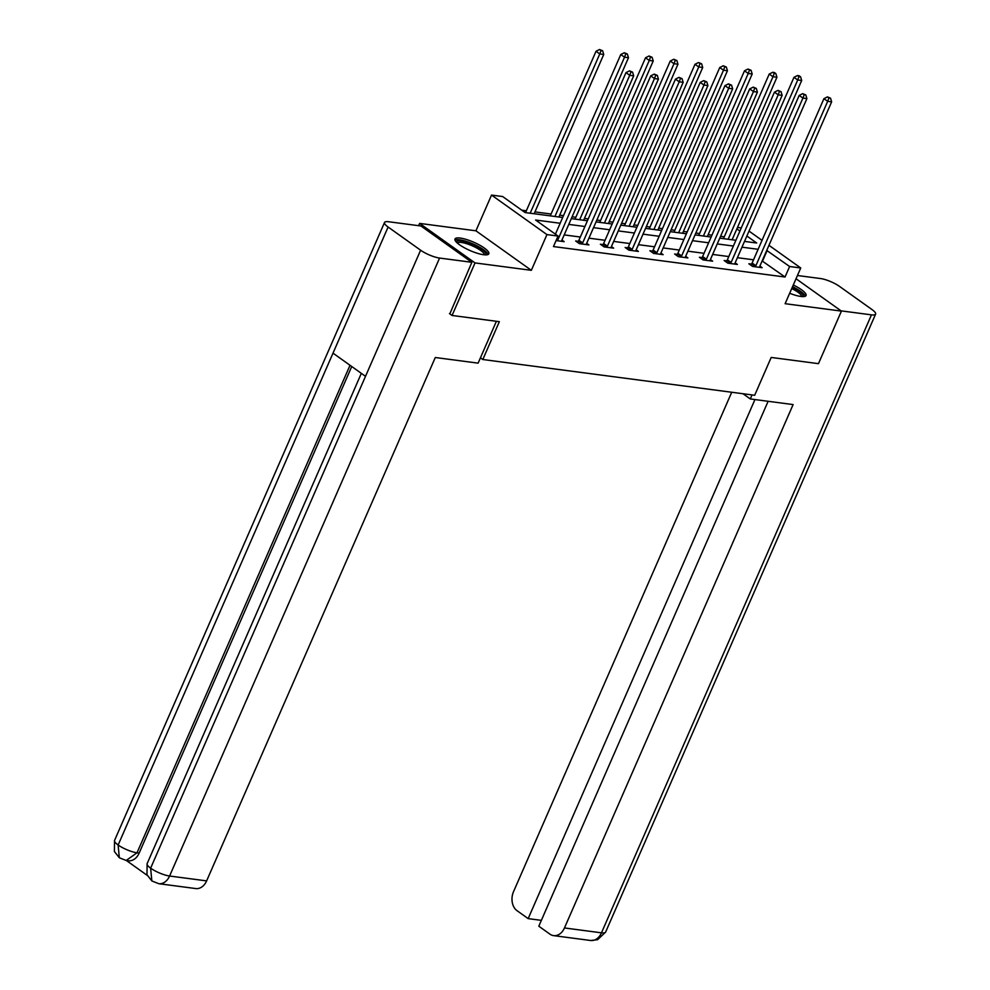 <?xml version="1.0" encoding="UTF-8"?>
<svg xmlns="http://www.w3.org/2000/svg" width="990" height="990" viewBox="0 0 990 990"><rect width="100%" height="100%" fill="white"/><g stroke="black" fill="none" stroke-linecap="round" stroke-linejoin="round"><path stroke-width="1.49" d="M789.673 293.275A18.463 4.554 23.6 0 0 800.823 296.443A18.463 4.554 23.6 0 0 806.058 295.503A18.463 4.554 23.6 0 0 793.287 285.009M460.226 238.058A18.463 4.554 23.6 0 0 454.992 238.998A18.463 4.554 23.6 0 0 464.347 247.748A18.463 4.554 23.6 0 0 483.59 254.727A18.463 4.554 23.6 0 0 488.825 253.787A18.463 4.554 23.6 0 0 479.482 245.037A18.463 4.554 23.6 0 0 460.226 238.058M737.501 227.428L741.287 227.923M418.621 225.695L419.624 223.406L475.027 262.919L531.345 270.32L546.95 234.593L491.535 195.079L502.635 196.54L525.108 212.553L562.691 217.503M531.345 270.32L475.93 230.806L419.624 223.406M475.93 230.806L491.535 195.079M724.296 236.796L720.572 236.313M711.959 235.174L708.159 234.679M699.546 233.541L695.822 233.058M687.209 231.92L683.422 231.425M674.809 230.299L671.084 229.804M662.471 228.665L658.672 228.17M650.059 227.044L646.334 226.549M637.721 225.411L633.934 224.916M625.321 223.79L621.596 223.294M612.983 222.156L609.184 221.661M600.571 220.535L596.846 220.04M588.246 218.914L584.447 218.406M575.833 217.28L572.109 216.785M563.496 215.659L559.697 215.152M551.096 214.026L534.959 211.897M526.346 210.771L521.755 210.165M480.435 357.823L482.811 359.519L754.677 395.27L771.198 357.44L818.47 363.652L841.426 311.108L796.022 278.735M482.811 359.519L499.344 321.676L452.071 315.464L449.448 313.595M452.071 315.464L475.027 262.919M732.984 239.889L732.266 239.382M560.167 223.257L535.59 220.028L558.051 236.053L553.46 246.56L785.033 277.014L762.139 260.939M753.526 259.801L737.389 257.685M728.788 256.558L712.652 254.43M704.038 253.304L687.902 251.175M679.301 250.049L663.164 247.921M654.551 246.795L638.414 244.666M629.813 243.54L613.676 241.412M605.063 240.285L588.926 238.157M580.326 237.031L564.189 234.902M555.576 233.776L554.697 233.652M556.071 240.582L564.176 241.659L561.936 240.063M578.222 241.325L575.66 240.991L579.398 243.651L588.914 244.914L586.686 243.317M602.972 244.579L600.398 244.245L604.148 246.906L613.664 248.156L611.424 246.572M627.71 247.834L625.148 247.5L628.885 250.161L638.402 251.411L636.174 249.814M652.46 251.089L649.885 250.755L653.635 253.415L663.152 254.665L660.912 253.069M677.197 254.343L674.635 253.997L678.373 256.67L687.889 257.92L685.649 256.323M701.947 257.598L699.373 257.252L703.123 259.925L712.639 261.174L710.399 259.578M726.685 260.853L724.123 260.506L727.86 263.179L737.377 264.429L735.137 262.833M751.435 264.107L748.861 263.761L752.61 266.434L762.127 267.684L759.887 266.087M768.958 245.31L800.737 267.968L785.12 303.695L841.426 311.108M800.737 267.968L789.624 266.508L766.73 250.433M785.033 277.014L789.624 266.508M558.051 236.053L546.95 234.593M749.009 231.091L762.028 240.36M744.505 241.412L756.682 243.008L746.868 236.016M739.926 231.066L736.857 228.876M571.304 218.629L587.429 220.758M596.042 221.884L612.179 224.012M620.792 225.138L636.916 227.254M645.529 228.393L661.666 230.509M670.267 231.648L686.404 233.764M695.017 234.902L711.154 237.018M719.755 238.157L735.892 240.273M758.117 249.294L741.98 247.178M733.38 246.04L717.243 243.924M708.63 242.785L692.493 240.669M683.892 239.531L667.755 237.414M659.142 236.276L643.005 234.16M634.404 233.021L618.267 230.905M609.654 229.767L593.53 227.651M584.917 226.512L568.78 224.396M762.572 261.001L767.163 250.482M557.221 240.743L557.457 240.446A2.364 1.485 125.5 0 0 557.914 239.679L629.727 75.302L633.687 75.822L561.875 240.199A2.364 1.485 125.5 0 0 561.652 240.991L561.602 241.312M555.415 234.16L625.977 72.629L629.727 75.302L630.989 71.924L632.573 72.134L629.492 70.859L630.989 71.924M629.492 70.859L625.977 72.629M633.687 75.822L632.573 72.134M534.154 213.741L603.739 54.462L599.767 53.943L596.029 51.27L525.542 212.615M601.029 50.564L602.613 50.775L599.532 49.5L601.029 50.564L599.767 53.943L530.182 213.221M602.613 50.775L603.739 54.462M596.029 51.27L599.532 49.5M456.452 242.191A15.976 3.935 -156.4 0 1 457.071 241.127A15.976 3.935 -156.4 0 1 475.002 245.495A15.976 3.935 -156.4 0 1 485.496 254.876M484.345 254.814A14.788 3.651 23.6 0 0 472.96 246.126A14.788 3.651 23.6 0 0 457.652 242.699A14.788 3.651 23.6 0 0 457.293 242.996M488.033 254.517A18.34 4.529 23.6 0 0 472.985 243.924A18.34 4.529 23.6 0 0 455.004 240.087M805.254 296.233A18.34 4.529 23.6 0 0 792.545 286.716M792.297 287.261A15.976 3.935 -156.4 0 1 802.717 296.604M801.566 296.53A14.788 3.651 23.6 0 0 791.728 288.573M496.398 321.292L478.108 363.144L435.291 357.514L206.625 880.89A14.207 10.469 97.5 0 1 195.785 888.562L158.759 883.699A14.207 10.469 97.5 0 0 169.587 876.026L206.625 880.89M388.105 227.032L333.011 353.145L365.508 376.324L420.614 250.21L388.105 227.032A14.553 3.589 23.6 0 1 384.528 222.49A14.553 3.589 23.6 0 1 388.649 221.748L420.936 225.992L471.846 262.3L449.831 313.867M420.614 250.21A14.553 3.589 23.6 0 0 439.572 258.056L471.846 262.3M126.361 860.496L147.263 875.395M351.735 366.498L139.157 853.083A14.207 10.469 97.5 0 1 128.316 860.755L126.175 860.471L137.016 852.798L139.157 853.083M361.338 373.354L147.114 863.688A14.553 3.589 23.6 0 0 150.629 868.168L151.854 880.952L158.759 883.699M384.528 222.49L114.543 840.461A14.553 3.589 23.6 0 0 118.132 845.002L119.32 857.761L126.175 860.471M742.983 393.735L750.284 398.945L793.114 404.576L564.461 927.952L601.487 932.827L871.472 314.857L841.092 310.86M752.041 394.923L750.284 398.945M731.721 392.25L513.538 891.644A14.207 10.469 -82.5 0 0 517.015 910.664L528.165 918.621L754.949 399.552M871.472 314.857A14.553 3.589 23.6 0 0 875.606 314.115A14.553 3.589 23.6 0 0 872.017 309.573L839.52 286.407A14.553 3.589 23.6 0 0 820.549 278.549L797.433 275.505M768.129 401.284L538.808 926.207L549.957 934.164A14.207 10.469 -82.5 0 0 553.62 935.624A14.207 10.469 -82.5 0 0 564.461 927.952M541.357 920.354L528.165 918.621M581.971 243.998L582.194 243.701A2.364 1.485 125.5 0 0 582.652 242.934L654.464 78.556L658.437 79.076L586.625 243.453A2.364 1.485 125.5 0 0 586.389 244.245L586.352 244.567M577.479 242.29L578.457 241.028A2.364 1.485 125.5 0 0 578.915 240.261L650.727 75.883L654.464 78.556L655.726 75.178L657.31 75.389L654.229 74.114L655.726 75.178M654.229 74.114L650.727 75.883M658.437 79.076L657.31 75.389M606.709 247.253L606.944 246.956A2.364 1.485 125.5 0 0 607.402 246.188L679.214 81.811L683.174 82.331L611.362 246.708A2.364 1.485 125.5 0 0 611.139 247.5L611.09 247.822M602.229 245.545L603.195 244.283A2.364 1.485 125.5 0 0 603.653 243.515L675.465 79.138L679.214 81.811L680.476 78.433L682.06 78.643L678.979 77.369L680.476 78.433M678.979 77.369L675.465 79.138M683.174 82.331L682.06 78.643M558.892 216.996L628.477 57.717L624.517 57.197L620.767 54.524L550.279 215.87M625.779 53.819L627.363 54.029L624.282 52.755L625.779 53.819L624.517 57.197L554.932 216.476M627.363 54.029L628.477 57.717M620.767 54.524L624.282 52.755M583.642 220.25L653.227 60.972L649.254 60.452L645.517 57.779L575.029 219.124M650.517 57.073L652.101 57.284L649.019 56.009L650.517 57.073L649.254 60.452L579.67 219.731M652.101 57.284L653.227 60.972M645.517 57.779L649.019 56.009M631.459 250.507L631.682 250.21A2.364 1.485 125.5 0 0 632.14 249.431L703.952 85.066L707.924 85.585L636.112 249.963A2.364 1.485 125.5 0 0 635.877 250.755L635.84 251.076M626.967 248.799L627.945 247.537A2.364 1.485 125.5 0 0 628.403 246.77L700.215 82.393L703.952 85.066L705.214 81.687L706.798 81.898L703.717 80.623L705.214 81.687M703.717 80.623L700.215 82.393M707.924 85.585L706.798 81.898M656.197 253.762L656.432 253.465A2.364 1.485 125.5 0 0 656.89 252.685L728.702 88.32L732.662 88.84L660.85 253.217A2.364 1.485 125.5 0 0 660.627 254.009L660.577 254.331M651.717 252.054L652.682 250.792A2.364 1.485 125.5 0 0 653.14 250.024L724.952 85.647L728.702 88.32L729.964 84.942L731.548 85.152L728.467 83.878L729.964 84.942M728.467 83.878L724.952 85.647M732.662 88.84L731.548 85.152M680.947 257.016L681.17 256.719A2.364 1.485 125.5 0 0 681.627 255.94L753.44 91.575L757.412 92.095L685.6 256.472A2.364 1.485 125.5 0 0 685.365 257.264L685.327 257.586M676.455 255.309L677.432 254.046A2.364 1.485 125.5 0 0 677.89 253.279L749.702 88.902L753.44 91.575L754.702 88.197L756.286 88.407L753.204 87.132L754.702 88.197M753.204 87.132L749.702 88.902M757.412 92.095L756.286 88.407M608.38 223.505L677.964 64.226L674.004 63.706L670.255 61.034L599.767 222.379M675.267 60.328L676.851 60.539L673.769 59.264L675.267 60.328L674.004 63.706L604.42 222.985M676.851 60.539L677.964 64.226M670.255 61.034L673.769 59.264M633.13 226.76L702.714 67.481L698.742 66.961L695.005 64.288L624.517 225.633M700.004 63.583L701.588 63.793L698.507 62.519L700.004 63.583L698.742 66.961L629.157 226.24M701.588 63.793L702.714 67.481M695.005 64.288L698.507 62.519M657.867 230.014L727.452 70.736L723.492 70.216L719.742 67.543L649.254 228.888M724.754 66.837L726.338 67.048L723.257 65.773L724.754 66.837L723.492 70.216L653.907 229.494M726.338 67.048L727.452 70.736M719.742 67.543L723.257 65.773M705.684 260.259L705.92 259.974A2.364 1.485 125.5 0 0 706.377 259.194L778.19 94.83L782.149 95.349L710.337 259.726A2.364 1.485 125.5 0 0 710.115 260.519L710.065 260.84M701.205 258.563L702.17 257.301A2.364 1.485 125.5 0 0 702.628 256.534L774.44 92.157L778.19 94.83L779.439 91.451L781.036 91.662L777.942 90.387L779.439 91.451M777.942 90.387L774.44 92.157M782.149 95.349L781.036 91.662M682.605 233.269L752.202 73.99L748.23 73.47L744.492 70.797L674.004 232.143M749.492 70.092L751.076 70.302L747.995 69.028L749.492 70.092L748.23 73.47L678.645 232.749M751.076 70.302L752.202 73.99M744.492 70.797L747.995 69.028M730.434 263.513L730.657 263.229A2.364 1.485 125.5 0 0 731.115 262.449L802.927 98.084L806.899 98.604L735.087 262.969A2.364 1.485 125.5 0 0 734.852 263.773L734.815 264.095M725.942 261.818L726.92 260.556A2.364 1.485 125.5 0 0 727.378 259.788L799.19 95.411L802.927 98.084L804.189 94.706L805.773 94.916L802.692 93.642L804.189 94.706M802.692 93.642L799.19 95.411M806.899 98.604L805.773 94.916M707.355 236.523L776.94 77.245L772.98 76.725L769.23 74.052L698.742 235.397M774.242 73.347L775.826 73.557L774.329 72.493L772.732 72.282L774.242 73.347L772.98 76.725L703.395 236.004M775.826 73.557L776.94 77.245M769.23 74.052L772.732 72.282M755.172 266.768L755.407 266.471A2.364 1.485 125.5 0 0 755.865 265.704L827.677 101.339L831.637 101.859L759.825 266.223A2.364 1.485 125.5 0 0 759.602 267.028L759.553 267.349M750.692 265.072L751.658 263.81A2.364 1.485 125.5 0 0 752.115 263.043L823.928 98.666L827.677 101.339L828.927 97.96L830.523 98.171L827.43 96.896L828.927 97.96M827.43 96.896L823.928 98.666M831.637 101.859L830.523 98.171M732.093 239.778L801.69 80.499L797.717 79.98L793.98 77.307L723.492 238.652M798.98 76.601L800.563 76.812L799.066 75.747L797.482 75.537L798.98 76.601L797.717 79.98L728.133 239.258M800.563 76.812L801.69 80.499M793.98 77.307L797.482 75.537M557.457 240.446L556.442 239.728M557.914 239.679L556.813 238.887M439.572 258.056L169.587 876.026A14.553 3.589 23.6 0 1 150.629 868.168L365.508 376.324M350.014 365.273L137.016 852.798A14.553 3.589 23.6 0 1 118.132 845.002L333.011 353.145M553.62 935.624L590.659 940.5A14.207 10.469 97.5 0 0 601.487 932.827A14.553 3.589 23.6 0 0 605.62 932.085L875.606 314.115M582.194 243.701L578.457 241.028M582.652 242.934L578.915 240.261M606.944 246.956L603.195 244.283M607.402 246.188L603.653 243.515M631.682 250.21L627.945 247.537M632.14 249.431L628.403 246.77M656.432 253.465L652.682 250.792M656.89 252.685L653.14 250.024M681.17 256.719L677.432 254.046M681.627 255.94L677.89 253.279M705.92 259.974L702.17 257.301M706.377 259.194L702.628 256.534M730.657 263.229L726.92 260.556M731.115 262.449L727.378 259.788M755.407 266.471L751.658 263.81M755.865 265.704L752.115 263.043M151.854 880.952L146.978 874.752L147.114 863.688M119.32 857.761L114.395 851.499L114.543 840.461M590.659 940.5L597.614 939.696L605.62 932.085"/></g></svg>

